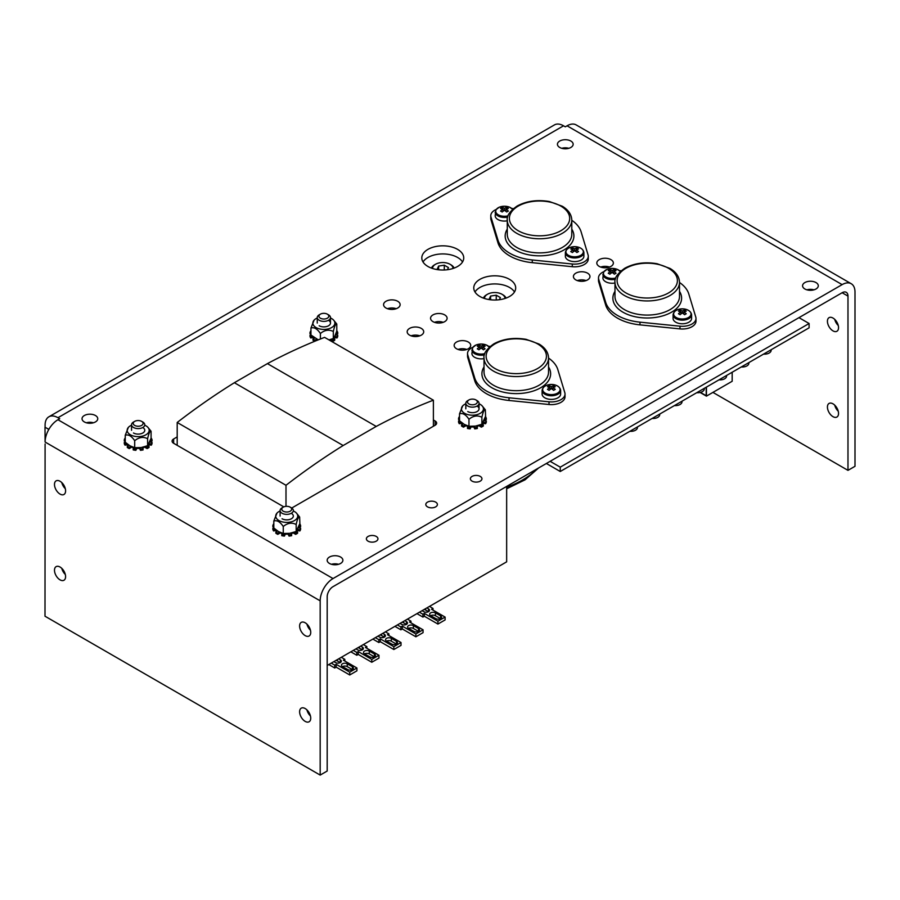<?xml version="1.0" encoding="UTF-8"?>
<svg xmlns="http://www.w3.org/2000/svg" width="900" height="900" viewBox="0 0 900 900"><rect width="100%" height="100%" fill="white"/><g stroke="black" fill="none" stroke-linecap="round" stroke-linejoin="round"><path stroke-width="1.35" d="M45.09 443.947L45 616.219L320.175 775.091L327.184 771.03L327.184 596.79A8.269 4.781 -60 0 1 333.034 586.654L842.13 292.736A8.269 4.781 -60 0 1 846.27 292.32A8.269 4.781 -60 0 1 847.98 296.111L847.98 470.363L855 466.301L855 292.061A18.203 10.508 -60 0 0 851.231 283.725L576.158 124.909A18.203 10.508 120 0 0 567.056 125.809L565.301 126.821L563.546 125.809A18.203 10.508 -120 0 0 554.445 124.909L48.859 416.812A18.203 10.508 60 0 1 57.96 417.713L59.715 418.725L57.96 419.738A18.203 10.508 120 0 0 45.09 442.024L45 427.219L48.814 429.424M320.175 775.091L320.175 600.84A18.203 10.508 -60 0 1 333.034 578.554L842.13 284.625A18.203 10.508 -60 0 1 851.231 283.725M847.98 470.363L712.924 392.389M48.859 429.345L45 427.219M45.09 427.162L45.09 425.137A18.203 10.508 60 0 1 48.859 416.812M305.179 622.778A7.853 4.534 60 0 1 310.309 629.696A7.853 4.534 60 0 1 309.105 635.996A7.853 4.534 60 0 1 301.241 631.462A7.853 4.534 60 0 1 301.241 622.384A7.853 4.534 60 0 1 305.179 622.778M60.041 567.023A7.853 4.534 60 0 1 65.171 573.952A7.853 4.534 60 0 1 63.968 580.241A7.853 4.534 60 0 1 56.115 575.707A7.853 4.534 60 0 1 56.115 566.64A7.853 4.534 60 0 1 60.041 567.023M60.041 481.252A7.853 4.534 60 0 1 65.171 488.171A7.853 4.534 60 0 1 63.968 494.471A7.853 4.534 60 0 1 56.115 489.938A7.853 4.534 60 0 1 56.115 480.859A7.853 4.534 60 0 1 60.041 481.252M305.179 708.548A7.853 4.534 60 0 1 310.309 715.477A7.853 4.534 60 0 1 309.105 721.766A7.853 4.534 60 0 1 301.241 717.232A7.853 4.534 60 0 1 301.241 708.165A7.853 4.534 60 0 1 305.179 708.548M834.727 319.376A7.853 4.534 -120 0 0 838.26 325.496M834.727 405.146A7.853 4.534 -120 0 0 838.26 411.266M599.242 266.4A8.269 4.77 0 0 0 608.254 267.435A8.269 4.77 0 0 0 613.361 263.025A8.269 4.77 0 0 0 605.092 258.244A8.269 4.77 0 0 0 596.812 263.025A8.269 4.77 0 0 0 599.242 266.4M409.59 335.149A8.269 4.77 0 0 0 418.601 336.184A8.269 4.77 0 0 0 423.709 331.774A8.269 4.77 0 0 0 415.44 327.004A8.269 4.77 0 0 0 407.171 331.774A8.269 4.77 0 0 0 409.59 335.149M432.99 321.649A8.269 4.77 0 0 0 442.001 322.684A8.269 4.77 0 0 0 447.109 318.262A8.269 4.77 0 0 0 438.84 313.493A8.269 4.77 0 0 0 430.56 318.262A8.269 4.77 0 0 0 432.99 321.649M386.01 308.025A8.269 4.77 0 0 0 395.021 309.06A8.269 4.77 0 0 0 400.129 304.65A8.269 4.77 0 0 0 391.86 299.869A8.269 4.77 0 0 0 383.58 304.65A8.269 4.77 0 0 0 386.01 308.025M456.57 348.772A8.269 4.77 0 0 0 465.593 349.808A8.269 4.77 0 0 0 470.7 345.386A8.269 4.77 0 0 0 462.42 340.616A8.269 4.77 0 0 0 454.151 345.386A8.269 4.77 0 0 0 456.57 348.772M575.842 279.911A8.269 4.77 0 0 0 584.854 280.946A8.269 4.77 0 0 0 589.961 276.536A8.269 4.77 0 0 0 581.692 271.755A8.269 4.77 0 0 0 573.424 276.536A8.269 4.77 0 0 0 575.842 279.911M479.914 296.483A20.959 12.105 0 0 0 502.751 299.104A20.959 12.105 0 0 0 515.689 287.921A20.959 12.105 0 0 0 494.73 275.816A20.959 12.105 0 0 0 473.771 287.921A20.959 12.105 0 0 0 479.914 296.483M427.95 266.479A20.959 12.105 0 0 0 450.787 269.1A20.959 12.105 0 0 0 463.736 257.918A20.959 12.105 0 0 0 442.766 245.824A20.959 12.105 0 0 0 421.808 257.918A20.959 12.105 0 0 0 427.95 266.479M177.199 436.916L173.632 438.986A5.254 3.038 0 0 0 172.091 441.124A5.254 3.038 0 0 0 173.632 443.272L283.804 506.869M291.656 507.994A5.254 3.038 0 0 0 292.489 507.6L435.105 425.261A5.254 3.038 0 0 0 436.646 423.113A5.254 3.038 0 0 0 435.105 420.975L433.384 419.985M368.077 541.17A5.794 3.341 0 0 0 374.389 541.89A5.794 3.341 0 0 0 377.955 538.808A5.794 3.341 0 0 0 372.173 535.466A5.794 3.341 0 0 0 366.379 538.808A5.794 3.341 0 0 0 368.077 541.17M427.5 506.858A5.794 3.341 0 0 0 433.811 507.589A5.794 3.341 0 0 0 437.389 504.495A5.794 3.341 0 0 0 431.595 501.154A5.794 3.341 0 0 0 425.801 504.495A5.794 3.341 0 0 0 427.5 506.858M472.072 481.129A5.794 3.341 0 0 0 478.373 481.849A5.794 3.341 0 0 0 481.95 478.766A5.794 3.341 0 0 0 476.168 475.425A5.794 3.341 0 0 0 470.374 478.766A5.794 3.341 0 0 0 472.072 481.129M329.468 563.456A7.853 4.534 0 0 0 338.029 564.435A7.853 4.534 0 0 0 342.889 560.25A7.853 4.534 0 0 0 335.025 555.716A7.853 4.534 0 0 0 327.173 560.25A7.853 4.534 0 0 0 329.468 563.456M84.341 421.931A7.853 4.534 0 0 0 92.903 422.91A7.853 4.534 0 0 0 97.751 418.725A7.853 4.534 0 0 0 89.899 414.191A7.853 4.534 0 0 0 82.035 418.725A7.853 4.534 0 0 0 84.341 421.931M559.744 147.465A7.853 4.534 0 0 0 568.305 148.444A7.853 4.534 0 0 0 573.154 144.248A7.853 4.534 0 0 0 565.301 139.714A7.853 4.534 0 0 0 557.438 144.248A7.853 4.534 0 0 0 559.744 147.465M804.87 288.979A7.853 4.534 0 0 0 813.442 289.969A7.853 4.534 0 0 0 818.291 285.773A7.853 4.534 0 0 0 810.428 281.239A7.853 4.534 0 0 0 802.575 285.773A7.853 4.534 0 0 0 804.87 288.979M310.455 630.225A7.853 4.534 60 0 1 306.911 624.105M65.317 574.47A7.853 4.534 60 0 1 61.785 568.35M65.317 488.7A7.853 4.534 60 0 1 61.785 482.58M310.455 715.995A7.853 4.534 60 0 1 306.911 709.875M832.984 330.874A7.853 4.534 -120 0 0 836.91 331.267A7.853 4.534 -120 0 0 836.91 322.189A7.853 4.534 -120 0 0 829.058 317.655A7.853 4.534 -120 0 0 827.854 323.955A7.853 4.534 -120 0 0 832.984 330.874M832.984 416.655A7.853 4.534 -120 0 0 836.91 417.037A7.853 4.534 -120 0 0 836.91 407.97A7.853 4.534 -120 0 0 829.058 403.436A7.853 4.534 -120 0 0 827.854 409.725A7.853 4.534 -120 0 0 832.984 416.655M609.469 267.075A8.269 4.77 0 0 0 600.716 267.075M419.816 335.824A8.269 4.77 0 0 0 411.064 335.824M443.216 322.324A8.269 4.77 0 0 0 434.464 322.324M396.236 308.7A8.269 4.77 0 0 0 387.484 308.7M466.796 349.447A8.269 4.77 0 0 0 458.044 349.447M586.069 280.586A8.269 4.77 0 0 0 577.316 280.586M514.485 291.971A20.959 12.105 0 0 0 494.73 283.928A20.959 12.105 0 0 0 474.986 291.971M462.521 261.968A20.959 12.105 0 0 0 442.766 253.924A20.959 12.105 0 0 0 423.022 261.968M338.558 564.3A7.853 4.534 0 0 0 331.493 564.3M93.431 422.775A7.853 4.534 0 0 0 86.366 422.775M568.834 148.309A7.853 4.534 0 0 0 561.769 148.309M813.96 289.834A7.853 4.534 0 0 0 806.895 289.834M603.821 271.665A13.646 7.875 0 0 0 598.5 277.909A13.646 7.875 0 0 0 598.702 279.259L605.689 302.355A42.188 24.356 0 0 0 639.99 322.166L679.995 326.194A13.646 7.875 0 0 0 695.992 318.431A13.646 7.875 0 0 0 695.779 317.07L688.804 293.985A42.188 24.356 0 0 0 679.5 282.476M621.09 270.81L619.481 270.653M598.5 277.909L598.5 280.609A13.646 7.875 0 0 0 598.702 281.959L605.689 305.055A42.188 24.356 0 0 0 639.99 324.866L679.995 328.894A13.646 7.875 0 0 0 695.992 321.131L695.992 318.431M472.849 347.276A13.646 7.875 0 0 0 467.539 353.52A13.646 7.875 0 0 0 467.741 354.881L474.716 377.966A42.188 24.356 0 0 0 509.029 397.777L549.023 401.805A13.646 7.875 0 0 0 565.02 394.043A13.646 7.875 0 0 0 564.817 392.692L557.831 369.596A42.188 24.356 0 0 0 548.539 358.088M490.129 346.421L488.52 346.264M467.539 353.52L467.539 356.22A13.646 7.875 0 0 0 467.741 357.581L474.716 380.666A42.188 24.356 0 0 0 509.029 400.478L549.023 404.505A13.646 7.875 0 0 0 565.02 396.743L565.02 394.043M496.103 209.486A13.646 7.875 0 0 0 490.793 215.719A13.646 7.875 0 0 0 490.995 217.08L497.981 240.176A42.188 24.356 0 0 0 532.283 259.976L572.288 264.004A13.646 7.875 0 0 0 588.274 256.241A13.646 7.875 0 0 0 588.071 254.891L581.096 231.795A42.188 24.356 0 0 0 571.793 220.286M513.382 208.62L511.774 208.463M490.793 215.719L490.793 218.419A13.646 7.875 0 0 0 490.995 219.78L497.981 242.876A42.188 24.356 0 0 0 532.283 262.676L572.288 266.704A13.646 7.875 0 0 0 588.274 258.941L588.274 256.241M429.491 606.398L432.99 608.423L431.561 609.255L445.106 617.085L445.106 619.92L437.929 624.06L424.373 616.241L422.933 617.074L416.97 613.631M407.441 619.133L410.951 621.158L409.511 621.99L423.056 629.809L423.056 632.644L415.879 636.795L402.322 628.965L400.882 629.798L394.931 626.355M385.402 631.856L388.901 633.881L387.461 634.714L401.017 642.533L401.017 645.379L393.829 649.519L380.284 641.7L378.844 642.533L372.881 639.09M363.353 644.591L366.851 646.616L365.411 647.438L378.968 655.268L378.968 658.102L371.779 662.254L358.234 654.424L356.794 655.256L350.831 651.814M341.303 657.315L344.812 659.34L343.373 660.173L356.918 667.991L356.918 670.826L349.74 674.977L336.184 667.159L334.744 667.991L328.781 664.549M335.858 660.465A3.386 1.958 180 0 1 337.455 660.982L340.267 662.602M342.517 666.585A3.386 1.958 180 0 1 347.231 666.63L352.339 669.577M357.907 647.73A3.386 1.958 180 0 1 359.505 648.248L362.306 649.879M364.567 653.861A3.386 1.958 180 0 1 369.281 653.895L374.389 656.842M379.946 635.006A3.386 1.958 180 0 1 381.544 635.524L384.356 637.144M386.618 641.126A3.386 1.958 180 0 1 391.331 641.171L396.439 644.119M401.996 622.271A3.386 1.958 180 0 1 403.594 622.789L406.406 624.42M408.656 628.403A3.386 1.958 180 0 1 413.37 628.436L418.478 631.384M424.046 609.548A3.386 1.958 180 0 1 425.644 610.065L428.456 611.685M430.706 615.679A3.386 1.958 180 0 1 435.42 615.712L440.527 618.66M177.199 422.471L285.998 485.28A628.155 362.666 -60 0 1 343.159 445.522L376.223 426.431A628.155 362.666 -60 0 1 433.384 400.185L324.596 337.376A628.155 362.666 -60 0 0 267.424 363.623L234.371 382.714A628.155 362.666 -60 0 0 177.199 422.471L177.199 445.331M433.384 400.185L433.384 426.251M285.998 485.28L285.998 506.351M506.655 486.416L506.655 561.847L327.184 665.471M356.918 667.991L349.74 672.143L336.184 664.324L334.744 665.145L334.744 667.991M334.744 665.145L331.245 663.131M336.184 664.324L336.184 667.159M349.74 672.143L349.74 674.977M344.812 659.34L344.812 661.005M338.659 658.845L340.335 659.801A3.386 1.958 180 0 1 341.325 661.185A3.386 1.958 180 0 1 339.233 662.985A3.386 1.958 180 0 1 335.554 662.569L333.877 661.601M342.45 666.551A3.386 1.958 180 0 1 341.46 665.168A3.386 1.958 180 0 1 343.553 663.367A3.386 1.958 180 0 1 347.231 663.795L352.406 666.776A3.386 1.958 180 0 1 353.396 668.16A3.386 1.958 180 0 1 351.304 669.96A3.386 1.958 180 0 1 347.625 669.533L342.45 666.551M378.968 655.268L371.779 659.408L358.234 651.589L356.794 652.421L356.794 655.256M356.794 652.421L353.295 650.396M358.234 651.589L358.234 654.424M371.779 659.408L371.779 662.254M366.851 646.616L366.851 648.27M360.709 646.11L362.374 647.077A3.386 1.958 180 0 1 363.364 648.461A3.386 1.958 180 0 1 361.282 650.261A3.386 1.958 180 0 1 357.593 649.834L355.928 648.877M364.5 653.816A3.386 1.958 180 0 1 363.51 652.444A3.386 1.958 180 0 1 365.591 650.633A3.386 1.958 180 0 1 369.281 651.06L374.456 654.053A3.386 1.958 180 0 1 375.446 655.425A3.386 1.958 180 0 1 373.354 657.236A3.386 1.958 180 0 1 369.675 656.809L364.5 653.816M401.017 642.533L393.829 646.684L380.284 638.865L378.844 639.686L378.844 642.533M378.844 639.686L375.334 637.673M380.284 638.865L380.284 641.7M393.829 646.684L393.829 649.519M388.901 633.881L388.901 635.546M382.759 633.386L384.424 634.342A3.386 1.958 180 0 1 385.414 635.726A3.386 1.958 180 0 1 383.332 637.526A3.386 1.958 180 0 1 379.642 637.11L377.978 636.143M386.55 641.092A3.386 1.958 180 0 1 385.56 639.709A3.386 1.958 180 0 1 387.641 637.909A3.386 1.958 180 0 1 391.331 638.336L396.495 641.317A3.386 1.958 180 0 1 397.485 642.701A3.386 1.958 180 0 1 395.404 644.501A3.386 1.958 180 0 1 391.714 644.074L386.55 641.092M423.056 629.809L415.879 633.96L402.322 626.13L400.882 626.962L400.882 629.798M400.882 626.962L397.384 624.938M402.322 626.13L402.322 628.965M415.879 633.96L415.879 636.795M410.951 621.158L410.951 622.811M404.809 620.651L406.474 621.619A3.386 1.958 180 0 1 407.464 623.002A3.386 1.958 180 0 1 405.371 624.803A3.386 1.958 180 0 1 401.692 624.375L400.027 623.419M408.589 628.369A3.386 1.958 180 0 1 407.599 626.985A3.386 1.958 180 0 1 409.691 625.185A3.386 1.958 180 0 1 413.37 625.601L418.545 628.594A3.386 1.958 180 0 1 419.535 629.966A3.386 1.958 180 0 1 417.454 631.778A3.386 1.958 180 0 1 413.764 631.35L408.589 628.369M445.106 617.085L437.929 621.225L424.373 613.406L422.933 614.239L422.933 617.074M422.933 614.239L419.434 612.214M424.373 613.406L424.373 616.241M437.929 621.225L437.929 624.06M432.99 608.423L432.99 610.087M426.848 607.928L428.524 608.895A3.386 1.958 180 0 1 429.514 610.268A3.386 1.958 180 0 1 427.421 612.079A3.386 1.958 180 0 1 423.743 611.651L422.066 610.684M430.639 615.634A3.386 1.958 180 0 1 429.649 614.25A3.386 1.958 180 0 1 431.741 612.45A3.386 1.958 180 0 1 435.42 612.877L440.595 615.859A3.386 1.958 180 0 1 441.585 617.242A3.386 1.958 180 0 1 439.493 619.043A3.386 1.958 180 0 1 435.814 618.626L430.639 615.634M343.159 445.522L234.371 382.714M267.424 363.623L376.223 426.431M700.11 392.479L706.433 396.135L706.433 387.101M700.436 392.4L706.207 395.73L706.207 387.236M706.433 396.135L732.173 381.274L732.173 372.24M676.192 317.52A8.696 5.018 0 0 0 690.739 315.27A8.696 5.018 0 0 0 680.085 309.116A8.696 5.018 0 0 0 676.192 317.52M680.085 310.207A15.514 12.499 -104.2 0 0 678.442 311.152A16.537 8.494 55.1 0 1 680.625 312.019A16.537 10.496 114.5 0 0 678.442 313.762A15.514 2.047 -144.6 0 1 680.085 314.707A16.537 8.494 -55.1 0 1 682.335 313.009A16.537 8.494 55.1 0 1 684.596 314.707A15.514 2.047 144.6 0 1 686.239 313.762A16.537 10.496 -114.5 0 0 684.056 312.019A16.537 8.494 -55.1 0 1 686.239 311.152A15.514 12.499 104.2 0 0 684.596 310.207A16.537 10.496 114.5 0 0 682.335 311.029A16.537 10.496 -114.5 0 0 680.085 310.207L681.39 313.673M684.056 312.019L683.696 313.976M682.335 313.009L682.335 311.029M680.625 312.019L680.974 313.976M673.076 314.798L673.076 318.431A9.259 5.344 0 0 0 675.788 322.211A9.259 5.344 0 0 0 685.879 323.37A9.259 5.344 0 0 0 691.605 318.431L691.605 314.798C690.424 306.889 674.303 306.821 673.076 314.798A9.259 5.344 0 0 0 675.788 318.577A9.259 5.344 0 0 0 685.879 319.736A9.259 5.344 0 0 0 691.605 314.798M684.596 310.207L683.291 313.673M620.224 271.575A8.696 5.018 0 0 0 607.354 269.246A8.696 5.018 0 0 0 606.004 276.998A8.696 5.018 0 0 0 615.758 278.01M609.896 269.685A15.514 12.499 -104.2 0 0 608.254 270.63A16.537 8.494 55.1 0 1 610.436 271.496A16.537 10.496 114.5 0 0 608.254 273.24A15.514 2.047 -144.6 0 1 609.896 274.185A16.537 8.494 -55.1 0 1 612.146 272.486A16.537 8.494 55.1 0 1 614.408 274.185A15.514 2.047 144.6 0 1 616.05 273.24A16.537 10.496 -114.5 0 0 613.867 271.496A16.537 8.494 -55.1 0 1 616.05 270.63A15.514 12.499 104.2 0 0 614.408 269.685A16.537 10.496 114.5 0 0 612.146 270.506A16.537 10.496 -114.5 0 0 609.896 269.685L611.201 273.15M613.867 271.496L613.508 273.454M612.146 272.486L612.146 270.506M610.436 271.496L610.785 273.454M620.336 271.474L617.265 269.359L612.146 268.414L606.994 269.381L603.619 271.957L602.887 277.909A9.259 5.344 0 0 0 605.599 281.689A9.259 5.344 0 0 0 614.981 283.005M614.408 269.685L613.102 273.15M568.474 255.33A8.696 5.018 0 0 0 583.031 253.08A8.696 5.018 0 0 0 572.377 246.926A8.696 5.018 0 0 0 568.474 255.33M572.377 248.018A15.514 12.499 -104.2 0 0 570.735 248.974A16.537 8.494 55.1 0 1 572.918 249.829A16.537 10.496 114.5 0 0 570.735 251.572A15.514 2.047 -144.6 0 1 572.377 252.518A16.537 8.494 -55.1 0 1 574.627 250.83A16.537 8.494 55.1 0 1 576.889 252.518A15.514 2.047 144.6 0 1 578.52 251.572A16.537 10.496 -114.5 0 0 576.349 249.829A16.537 8.494 -55.1 0 1 578.52 248.974A15.514 12.499 104.2 0 0 576.889 248.018A16.537 10.496 114.5 0 0 574.627 248.839A16.537 10.496 -114.5 0 0 572.377 248.018L573.683 251.482M576.349 249.829L575.989 251.797M574.627 250.83L574.627 248.839M572.918 249.829L573.266 251.797M565.369 252.607L565.369 256.241A9.259 5.344 0 0 0 568.08 260.032A9.259 5.344 0 0 0 578.171 261.191A9.259 5.344 0 0 0 583.898 256.241L583.898 252.607C582.716 244.699 566.595 244.643 565.369 252.607A9.259 5.344 0 0 0 568.08 256.387A9.259 5.344 0 0 0 578.171 257.546A9.259 5.344 0 0 0 583.898 252.607M576.889 248.018L575.584 251.482M512.516 209.385A8.696 5.018 0 0 0 499.646 207.067A8.696 5.018 0 0 0 498.296 214.808A8.696 5.018 0 0 0 508.05 215.831M502.189 207.495A15.514 12.499 -104.2 0 0 500.546 208.451A16.537 8.494 55.1 0 1 502.729 209.306A16.537 10.496 114.5 0 0 500.546 211.05A15.514 2.047 -144.6 0 1 502.189 211.995A16.537 8.494 -55.1 0 1 504.439 210.308A16.537 8.494 55.1 0 1 506.7 211.995A15.514 2.047 144.6 0 1 508.343 211.05A16.537 10.496 -114.5 0 0 506.16 209.306A16.537 8.494 -55.1 0 1 508.343 208.451A15.514 12.499 104.2 0 0 506.7 207.495A16.537 10.496 114.5 0 0 504.439 208.316A16.537 10.496 -114.5 0 0 502.189 207.495L503.494 210.96M506.16 209.306L505.8 211.275M504.439 210.308L504.439 208.316M502.729 209.306L503.077 211.275M512.618 209.284L509.558 207.18L504.439 206.235L499.286 207.191L495.9 209.768L495.18 215.719A9.259 5.344 0 0 0 497.891 219.51A9.259 5.344 0 0 0 507.274 220.815M506.7 207.495L505.395 210.96M545.22 393.131A8.696 5.018 0 0 0 559.778 390.881A8.696 5.018 0 0 0 549.124 384.728A8.696 5.018 0 0 0 545.22 393.131M549.113 385.819A15.514 12.499 -104.2 0 0 547.481 386.764A16.537 8.494 55.1 0 1 549.653 387.63A16.537 10.496 114.5 0 0 547.481 389.374A15.514 2.047 -144.6 0 1 549.113 390.319A16.537 8.494 -55.1 0 1 551.374 388.62A16.537 8.494 55.1 0 1 553.624 390.319A15.514 2.047 144.6 0 1 555.266 389.374A16.537 10.496 -114.5 0 0 553.084 387.63A16.537 8.494 -55.1 0 1 555.266 386.764A15.514 12.499 104.2 0 0 553.624 385.819A16.537 10.496 114.5 0 0 551.374 386.64A16.537 10.496 -114.5 0 0 549.113 385.819L550.418 389.284M553.084 387.63L552.735 389.599M551.374 388.62L551.374 386.64M549.653 387.63L550.012 389.599M542.104 390.409L542.104 394.043A9.259 5.344 0 0 0 544.815 397.822A9.259 5.344 0 0 0 554.918 398.981A9.259 5.344 0 0 0 560.632 394.043L560.632 390.409C559.451 382.5 543.341 382.433 542.104 390.409A9.259 5.344 0 0 0 544.815 394.189A9.259 5.344 0 0 0 554.918 395.348A9.259 5.344 0 0 0 560.632 390.409M553.624 385.819L552.319 389.284M489.262 347.186A8.696 5.018 0 0 0 476.392 344.869A8.696 5.018 0 0 0 475.031 352.609A8.696 5.018 0 0 0 484.796 353.621M478.924 345.296A15.514 12.499 -104.2 0 0 477.293 346.241A16.537 8.494 55.1 0 1 479.464 347.108A16.537 10.496 114.5 0 0 477.293 348.851A15.514 2.047 -144.6 0 1 478.924 349.796A16.537 8.494 -55.1 0 1 481.185 348.098A16.537 8.494 55.1 0 1 483.435 349.796A15.514 2.047 144.6 0 1 485.077 348.851A16.537 10.496 -114.5 0 0 482.906 347.108A16.537 8.494 -55.1 0 1 485.077 346.241A15.514 12.499 104.2 0 0 483.435 345.296A16.537 10.496 114.5 0 0 481.185 346.118A16.537 10.496 -114.5 0 0 478.924 345.296L480.229 348.761M482.906 347.108L482.546 349.076M481.185 348.098L481.185 346.118M479.464 347.108L479.824 349.076M489.364 347.085L486.293 344.97L481.185 344.036L476.032 344.993L472.646 347.569L471.915 353.52A9.259 5.344 0 0 0 474.637 357.3A9.259 5.344 0 0 0 484.02 358.616M483.435 345.296L482.13 348.761M141.649 421.38L142.841 422.066A6.615 3.825 180 0 1 144.776 424.766A6.615 3.825 180 0 1 140.704 428.299A6.615 3.825 180 0 1 131.546 424.766A6.615 3.825 180 0 1 133.481 422.066L134.674 421.38A4.939 2.846 0 0 0 134.055 424.98A4.939 2.846 0 0 0 140.051 426.026A4.939 2.846 0 0 0 141.649 421.38A4.939 2.846 0 0 0 134.674 421.38M327.353 314.168L328.545 314.854A6.615 3.825 180 0 1 330.48 317.554A6.615 3.825 180 0 1 326.407 321.086A6.615 3.825 180 0 1 317.25 317.554A6.615 3.825 180 0 1 319.185 314.854L320.377 314.168A4.939 2.846 0 0 0 320.377 318.195A4.939 2.846 0 0 0 327.353 318.195A4.939 2.846 0 0 0 327.353 314.168A4.939 2.846 0 0 0 321.975 313.549A4.939 2.846 0 0 0 320.377 314.168M475.92 399.938L477.113 400.624A6.615 3.825 180 0 1 479.048 403.324A6.615 3.825 180 0 1 474.964 406.856A6.615 3.825 180 0 1 465.817 403.324A6.615 3.825 180 0 1 467.752 400.624L468.945 399.938A4.939 2.846 0 0 0 468.326 403.537A4.939 2.846 0 0 0 474.322 404.584A4.939 2.846 0 0 0 475.92 399.938A4.939 2.846 0 0 0 468.945 399.938M290.216 507.15L291.409 507.836A6.615 3.825 180 0 1 293.344 510.536A6.615 3.825 180 0 1 289.26 514.069A6.615 3.825 180 0 1 280.102 510.536A6.615 3.825 180 0 1 282.049 507.836L283.23 507.15A4.939 2.846 0 0 0 283.23 511.189A4.939 2.846 0 0 0 290.216 511.189A4.939 2.846 0 0 0 290.216 507.15A4.939 2.846 0 0 0 284.827 506.543A4.939 2.846 0 0 0 283.23 507.15M131.704 446.704L131.704 447.154A10.586 6.109 0 0 0 133.616 447.829M136.766 447.829L136.766 448.369A10.586 6.109 0 0 0 139.556 448.369L140.456 450.315A14.062 8.123 0 0 0 143.111 449.91L142.47 447.311M139.556 447.739L139.556 448.369M142.706 447.829A10.586 6.109 0 0 0 144.619 447.154L147.094 448.582A14.062 8.123 0 0 0 149.029 447.457L149.029 446.243L147.769 445.522M148.972 443.588L151.324 443.947A14.062 8.123 0 0 0 152.032 442.418L149.681 442.058M150.48 440.01L152.032 439.762A14.062 8.123 0 0 0 151.324 438.233L151.065 438.277M125.246 438.277L124.999 438.233A14.062 8.123 0 0 0 124.29 439.762L125.246 439.909M125.269 442.271L124.29 442.418A14.062 8.123 0 0 0 124.999 443.947L126.877 443.655M129.037 445.241L127.294 446.243A14.062 8.123 0 0 0 129.24 447.368L130.972 446.355M133.785 447.457L133.211 448.695A14.062 8.123 0 0 0 135.866 449.1L136.463 447.817M139.815 447.716L140.456 449.1A14.062 8.123 0 0 0 143.111 448.695M145.541 446.468L147.094 447.368A14.062 8.123 0 0 0 149.029 446.243M148.331 444.701L151.324 445.162A14.062 8.123 0 0 0 152.032 443.632L152.032 442.418M133.211 448.695L133.211 449.91A14.062 8.123 0 0 0 135.866 450.315L136.766 448.369M127.294 446.243L127.294 447.457A14.062 8.123 0 0 0 129.24 448.582L131.704 447.154M124.29 442.418L124.29 443.632A14.062 8.123 0 0 0 124.999 445.162L128.194 444.668M124.29 439.762L124.29 440.978L125.246 441.124M149.996 441.293L152.032 440.978L152.032 439.762M147.094 447.368L147.094 448.582M140.456 449.1L140.456 450.315M135.866 449.1L135.866 450.315M129.24 447.368L129.24 448.582M124.999 443.947L124.999 445.162M151.324 443.947L151.324 445.162M317.407 339.48L317.407 339.941A10.586 6.109 0 0 0 317.723 340.065M329.569 340.245A10.586 6.109 0 0 0 330.322 339.941L332.798 341.37A14.062 8.123 0 0 0 334.733 340.245L334.733 339.03L333.473 338.299M334.676 336.364L337.027 336.735A14.062 8.123 0 0 0 337.736 335.205L335.396 334.845M336.184 332.786L337.736 332.55A14.062 8.123 0 0 0 337.027 331.02L336.769 331.065M310.95 331.054L310.702 331.02A14.062 8.123 0 0 0 309.994 332.55L310.95 332.696M333.326 331.504L333.326 338.49L335.048 335.61L336.78 331.031L336.78 324.045C335.632 323.64 334.474 326.126 333.326 331.504C329.017 329.276 324.72 329.951 320.4 333.495C317.25 328.793 314.1 326.97 310.95 328.039L310.95 335.025L309.994 335.205A14.062 8.123 0 0 0 310.702 336.735L312.581 336.442M314.741 338.029L312.998 339.03A14.062 8.123 0 0 0 314.944 340.144L316.688 339.142M331.245 339.255L332.798 340.144A14.062 8.123 0 0 0 334.733 339.03M334.035 337.489L337.027 337.95A14.062 8.123 0 0 0 337.736 336.42L337.736 335.205M315.934 340.796L317.407 339.941M312.998 339.03L312.998 340.245A14.062 8.123 0 0 0 314.752 341.269M309.994 335.205L309.994 336.42A14.062 8.123 0 0 0 310.702 337.95L313.897 337.455M309.994 332.55L309.994 333.765L310.95 333.911M335.7 334.08L337.736 333.765L337.736 332.55M332.798 340.144L332.798 341.37M314.944 340.144L314.944 341.201M310.702 336.735L310.702 337.95M337.027 336.735L337.027 337.95M465.975 425.261L465.975 425.711A10.586 6.109 0 0 0 467.887 426.386M471.037 426.375L471.037 426.926A10.586 6.109 0 0 0 473.827 426.926L474.728 428.873A14.062 8.123 0 0 0 477.371 428.468L476.73 425.869M473.827 426.296L473.827 426.926M476.978 426.386A10.586 6.109 0 0 0 478.89 425.711L481.354 427.14A14.062 8.123 0 0 0 483.3 426.015L483.3 424.8L482.029 424.08M483.244 422.145L485.595 422.505A14.062 8.123 0 0 0 486.304 420.975L483.952 420.615M484.751 418.567L486.304 418.32A14.062 8.123 0 0 0 485.595 416.79L485.348 409.815C484.189 409.41 483.041 411.896 481.882 417.274C477.585 415.058 473.276 415.721 468.968 419.276L468.968 426.262L475.425 426.105L481.882 424.26L481.882 417.274M459.517 416.835L459.27 416.79A14.062 8.123 0 0 0 458.561 418.32L459.517 418.466M459.54 420.829L458.561 420.975A14.062 8.123 0 0 0 459.27 422.505L461.149 422.213M463.309 423.799L461.565 424.8A14.062 8.123 0 0 0 463.5 425.925L465.244 424.912M468.056 426.015L467.483 427.252A14.062 8.123 0 0 0 470.126 427.657L470.734 426.375M474.086 426.274L474.728 427.657A14.062 8.123 0 0 0 477.371 427.252M479.801 425.025L481.354 425.925A14.062 8.123 0 0 0 483.3 424.8M482.603 423.259L485.595 423.72A14.062 8.123 0 0 0 486.304 422.19L486.304 420.975M467.483 427.252L467.483 428.468A14.062 8.123 0 0 0 470.126 428.873L471.037 426.926M461.565 424.8L461.565 426.015A14.062 8.123 0 0 0 463.5 427.14L465.975 425.711M458.561 420.975L458.561 422.19A14.062 8.123 0 0 0 459.27 423.72L462.465 423.225M458.561 418.32L458.561 419.535L459.517 419.681M484.267 419.85L486.304 419.535L486.304 418.32M481.354 425.925L481.354 427.14M474.728 427.657L474.728 428.873M470.126 427.657L470.126 428.873M463.5 425.925L463.5 427.14M459.27 422.505L459.27 423.72M485.595 422.505L485.595 423.72M280.271 532.474L280.271 532.924A10.586 6.109 0 0 0 282.184 533.599M285.334 533.599L285.334 534.139A10.586 6.109 0 0 0 288.124 534.139L289.024 536.085A14.062 8.123 0 0 0 291.668 535.68L291.026 533.081M288.124 533.509L288.124 534.139M291.274 533.599A10.586 6.109 0 0 0 293.175 532.924L295.65 534.352A14.062 8.123 0 0 0 297.585 533.239L297.585 532.024L296.325 531.293M297.54 529.358L299.891 529.717A14.062 8.123 0 0 0 300.6 528.188L298.249 527.827M299.048 525.78L300.6 525.533A14.062 8.123 0 0 0 299.891 524.014L299.644 517.028C298.485 516.634 297.338 519.12 296.179 524.486C291.881 522.27 287.572 522.934 283.264 526.489L283.264 533.475L289.721 533.317L296.179 531.484L296.179 524.486M273.814 524.048L273.566 524.014A14.062 8.123 0 0 0 272.858 525.533L273.814 525.69M283.264 526.489C280.114 521.786 276.952 519.964 273.814 521.033L273.814 528.019L272.858 528.188A14.062 8.123 0 0 0 273.566 529.717L275.445 529.425M277.594 531.011L275.861 532.024A14.062 8.123 0 0 0 277.796 533.137L279.54 532.136M282.352 533.227L281.779 534.465A14.062 8.123 0 0 0 284.423 534.87L285.019 533.587M288.382 533.486L289.024 534.87A14.062 8.123 0 0 0 291.668 534.465M294.098 532.238L295.65 533.137A14.062 8.123 0 0 0 297.585 532.024M296.899 530.471L299.891 530.933A14.062 8.123 0 0 0 300.6 529.403L300.6 528.188M281.779 534.465L281.779 535.68A14.062 8.123 0 0 0 284.423 536.085L285.334 534.139M275.861 532.024L275.861 533.239A14.062 8.123 0 0 0 277.796 534.352L280.271 532.924M272.858 528.188L272.858 529.403A14.062 8.123 0 0 0 273.566 530.933L276.761 530.438M272.858 525.533L272.858 526.748L273.814 526.905M298.564 527.074L300.6 526.748L300.6 525.533M295.65 533.137L295.65 534.352M289.024 534.87L289.024 536.085M284.423 534.87L284.423 536.085M277.796 533.137L277.796 534.352M273.566 529.717L273.566 530.933M299.891 529.717L299.891 530.933M299.644 524.025L296.179 531.484M273.814 528.019L278.539 531.596L283.264 533.475M273.814 521.033L276.964 513.135A11.002 6.356 0 0 0 278.944 520.549A11.002 6.356 0 0 0 292.23 521.561A11.002 6.356 0 0 0 297.349 514.418A11.002 6.356 0 0 0 296.494 513.135A11.002 6.356 0 0 0 293.344 510.986M296.494 513.135L299.644 517.028M282.049 518.76A6.615 3.825 0 0 0 291.454 518.726A6.615 3.825 0 0 0 291.308 513.304M280.102 510.986A11.002 6.356 0 0 0 276.964 513.135M147.611 445.702L151.076 438.244L151.076 431.257C149.929 430.853 148.77 433.339 147.611 438.716C143.314 436.5 139.005 437.164 134.696 440.719L134.696 447.705L141.154 447.548L147.611 445.702L147.611 438.716M134.696 447.705L129.971 445.815L125.246 442.249L125.246 435.251C128.396 434.194 131.546 436.005 134.696 440.719M125.246 435.251L128.396 427.365A11.002 6.356 0 0 0 130.388 434.779A11.002 6.356 0 0 0 143.662 435.791A11.002 6.356 0 0 0 148.792 428.636A11.002 6.356 0 0 0 147.926 427.365A11.002 6.356 0 0 0 144.776 425.216M147.926 427.365L151.076 431.257M133.481 432.99A6.615 3.825 0 0 0 142.886 432.956A6.615 3.825 0 0 0 142.74 427.522M131.546 425.216A11.002 6.356 0 0 0 128.396 427.365M320.4 338.996L320.4 333.495M333.326 338.49L328.984 339.907M310.95 335.025L318.285 339.84M310.95 328.039L314.1 320.141A11.002 6.356 0 0 0 316.091 327.566A11.002 6.356 0 0 0 329.366 328.567A11.002 6.356 0 0 0 334.496 321.424A11.002 6.356 0 0 0 333.63 320.141A11.002 6.356 0 0 0 330.48 317.993M333.63 320.141L336.78 324.045M319.185 325.766A6.615 3.825 0 0 0 328.59 325.744A6.615 3.825 0 0 0 328.444 320.31M317.25 317.993A11.002 6.356 0 0 0 314.1 320.141M485.348 416.801L481.882 424.26M468.968 426.262L464.243 424.373L459.517 420.806L459.517 413.809C462.668 412.74 465.817 414.562 468.968 419.276M459.517 413.809L462.668 405.923A11.002 6.356 0 0 0 464.647 413.336A11.002 6.356 0 0 0 477.934 414.349A11.002 6.356 0 0 0 483.053 407.194A11.002 6.356 0 0 0 482.197 405.923A11.002 6.356 0 0 0 479.048 403.774M482.197 405.923L485.348 409.815M467.752 411.548A6.615 3.825 0 0 0 477.157 411.514A6.615 3.825 0 0 0 477.011 406.08M465.817 403.774A11.002 6.356 0 0 0 462.668 405.923M798.964 317.655L809.1 323.505L809.1 327.825L560.25 471.499L546.379 463.489M584.505 280.148L584.505 280.294A9.877 5.704 180 0 1 584.426 281.036M809.1 323.505L560.25 467.168L550.125 461.317M560.25 471.499L560.25 467.168M637.436 426.926L637.436 427.522A6.615 3.825 180 0 1 629.865 431.303M659.722 414.067L659.722 414.664A6.615 3.825 180 0 1 652.151 418.444M682.009 401.197L682.009 401.794A6.615 3.825 180 0 1 674.438 405.574M704.295 388.339L704.295 388.924A6.615 3.825 180 0 1 696.712 392.704M726.581 375.469L726.581 376.065A6.615 3.825 180 0 1 718.999 379.845M748.856 362.599L748.856 363.195A6.615 3.825 180 0 1 741.285 366.975M771.143 349.74L771.143 350.325A6.615 3.825 180 0 1 763.571 354.105M490.59 299.779L490.59 296.066L489.071 299.329L489.623 299.655M490.59 296.066L496.249 295.189L500.4 297.585L499.41 299.723M504.99 298.474A10.26 5.917 0 0 0 501.986 294.266A10.26 5.917 0 0 0 487.485 294.266A10.26 5.917 0 0 0 484.481 298.474M506.048 298.103A11.576 6.683 0 0 0 502.92 294.806L501.986 294.266M487.485 294.266L486.54 294.806A11.576 6.683 0 0 0 483.424 298.103M496.249 299.993L496.249 295.189M438.626 269.786L438.626 266.062L437.108 269.336L437.67 269.662M438.626 266.062L444.285 265.185L448.436 267.581L447.446 269.719M453.026 268.47A10.26 5.917 0 0 0 450.022 264.274A10.26 5.917 0 0 0 435.521 264.274A10.26 5.917 0 0 0 432.517 268.47M454.084 268.11A11.576 6.683 0 0 0 450.956 264.814L450.022 264.274M435.521 264.274L434.576 264.814A11.576 6.683 0 0 0 431.46 268.11M444.285 269.989L444.285 265.185M320.175 600.84L45.09 442.024M57.96 419.738L333.034 578.554M842.13 284.625L567.056 125.809M563.546 125.809L57.96 417.713M842.13 292.736L847.98 296.111M435.105 425.261L435.105 420.975M173.632 443.272L173.632 438.986M679.5 291.341A34.358 19.834 180 0 1 647.246 318.004A34.358 19.834 180 0 1 614.981 291.341M679.995 326.194L679.995 328.894M598.702 279.259L598.702 281.959M605.689 302.355L605.689 305.055M639.99 322.166L639.99 324.866M614.981 296.449A32.265 18.63 0 0 0 647.246 315.079A32.265 18.63 0 0 0 679.5 296.449L679.5 282.319A32.265 18.63 180 0 1 647.246 300.949A32.265 18.63 180 0 1 614.981 282.319L614.981 296.449M625.916 268.301A30.161 17.415 0 0 0 639.439 297.428A30.161 17.415 0 0 0 676.373 276.097A30.161 17.415 0 0 0 625.916 268.301M548.539 366.952A34.358 19.834 180 0 1 516.274 393.615A34.358 19.834 180 0 1 484.02 366.952M549.023 401.805L549.023 404.505M467.741 354.881L467.741 357.581M474.716 377.966L474.716 380.666M509.029 397.777L509.029 400.478M484.02 372.071A32.265 18.63 0 0 0 516.274 390.69A32.265 18.63 0 0 0 548.539 372.071L548.539 357.941A32.265 18.63 180 0 1 516.274 376.56A32.265 18.63 180 0 1 484.02 357.941L484.02 372.071M494.955 343.912A30.161 17.415 0 0 0 508.466 373.039A30.161 17.415 0 0 0 545.411 351.72A30.161 17.415 0 0 0 494.955 343.912M571.793 229.151A34.358 19.834 180 0 1 539.539 255.825A34.358 19.834 180 0 1 507.274 229.151M572.288 264.004L572.288 266.704M490.995 217.08L490.995 219.78M497.981 240.176L497.981 242.876M532.283 259.976L532.283 262.676M507.274 234.27A32.265 18.63 0 0 0 539.539 252.889A32.265 18.63 0 0 0 571.793 234.27L571.793 220.14A32.265 18.63 180 0 1 539.539 238.759A32.265 18.63 180 0 1 507.274 220.14L507.274 234.27M518.209 206.111A30.161 17.415 0 0 0 531.731 235.237A30.161 17.415 0 0 0 568.665 213.919A30.161 17.415 0 0 0 518.209 206.111M347.231 663.795L347.231 666.63M352.406 666.776L352.406 669.533M337.455 659.543L337.455 660.982M340.335 659.801L340.335 662.569M369.281 651.06L369.281 653.895M374.456 654.053L374.456 656.809M359.505 646.808L359.505 648.248M362.374 647.077L362.374 649.834M391.331 638.336L391.331 641.171M396.495 641.317L396.495 644.074M381.544 634.084L381.544 635.524M384.424 634.342L384.424 637.11M413.37 625.601L413.37 628.436M418.545 628.594L418.545 631.35M403.594 621.349L403.594 622.789M406.474 621.619L406.474 624.375M435.42 612.877L435.42 615.712M440.595 615.859L440.595 618.626M425.644 608.625L425.644 610.065M428.524 608.895L428.524 611.651M602.887 274.275A9.259 5.344 0 0 0 605.599 278.055A9.259 5.344 0 0 0 615.364 279.281M495.18 212.085A9.259 5.344 0 0 0 497.891 215.865A9.259 5.344 0 0 0 507.656 217.102M471.915 349.886A9.259 5.344 0 0 0 474.637 353.666A9.259 5.344 0 0 0 484.402 354.904M506.655 487.181A84.532 48.803 0 0 0 536.805 469.012M679.5 282.319C679.298 276.761 676.148 272.137 670.072 268.459L657.124 263.734C645.008 261.686 634.252 263.171 624.87 268.189C617.524 273.42 614.227 278.134 614.981 282.319M548.539 357.941C548.325 352.373 545.175 347.76 539.1 344.07L526.151 339.345C514.046 337.298 503.291 338.782 493.897 343.811C486.562 349.031 483.266 353.745 484.02 357.941M571.793 220.14C571.579 214.583 568.44 209.959 562.365 206.269L549.416 201.544C537.3 199.496 526.545 200.993 517.163 206.01C509.816 211.23 506.52 215.944 507.274 220.14M131.546 424.766L131.546 430.29M317.25 317.554L317.25 323.066M330.48 317.554L330.48 323.066M465.817 403.324L465.817 408.848M479.048 403.324L479.048 408.848M280.102 510.536L280.102 516.06M506.655 488.79L525.082 479.812L538.627 467.955"/></g></svg>
